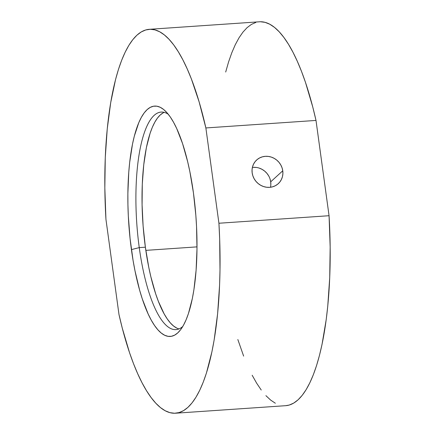 <?xml version="1.0" encoding="UTF-8"?>
<svg xmlns="http://www.w3.org/2000/svg" width="435" height="435" viewBox="0 0 435 435"><rect width="100%" height="100%" fill="white"/><g stroke="black" fill="none" stroke-linecap="round" stroke-linejoin="round"><path stroke-width="0.65" d="M164.212 112.366A109.027 31.875 -93.9 0 0 145.377 247.194L139.26 247.613L131.419 249.603A115.438 33.751 86.1 0 1 133.833 138.112A115.438 33.751 86.1 0 1 165.235 110.903A115.438 33.751 86.1 0 1 193.444 192.917L195.832 215.243L196.549 226.548L196.99 248.896L196.109 270.184L193.928 289.59L192.379 298.35L188.431 313.57L186.071 319.877L183.483 325.239L180.694 329.599L177.725 332.911L174.614 335.157L171.379 336.298L168.062 336.331L164.691 335.26L161.298 333.09L157.916 329.844L154.577 325.549L151.315 320.252L148.161 314.005L142.288 298.888L139.63 290.178L134.997 270.842L133.066 260.413L130.07 238.527L128.314 215.972L127.928 204.722L127.868 193.624L128.755 172.342L129.684 162.353L132.485 144.175L134.323 136.155L138.792 122.643L141.38 117.287L144.17 112.926L147.139 109.609L150.249 107.369L153.479 106.227L156.796 106.189L160.167 107.26L163.56 109.43L166.942 112.681L170.281 116.971L173.543 122.268L176.702 128.521L182.575 143.632L187.67 161.728L189.867 171.678L193.444 192.917A115.438 33.751 86.1 0 1 180.215 330.214A115.438 33.751 86.1 0 1 131.419 249.603L139.26 247.613A109.027 31.875 -93.9 0 0 182.749 326.511A109.027 31.875 86.1 0 1 175.979 329.616A109.027 31.875 86.1 0 1 139.26 247.613L145.377 247.194A109.027 31.875 -93.9 0 0 179.002 328.903M270.488 187.251A16.035 14.931 47.6 0 0 270.7 181.814L282.761 170.792A16.035 14.931 -132.4 0 1 278.28 183.668A16.035 14.931 -132.4 0 1 262.484 186.158A16.035 14.931 -132.4 0 1 252.169 172.88L252.876 175.887L254.143 178.736L255.927 181.319L258.151 183.537L260.734 185.31L263.572 186.561L266.563 187.246L269.591 187.344L272.533 186.838L275.284 185.761L277.731 184.146L279.787 182.064L281.363 179.579L282.413 176.806L282.88 173.837L282.761 170.792L282.054 167.785L280.787 164.936L279.004 162.353L276.78 160.129L274.197 158.362L271.358 157.106L268.368 156.421L265.339 156.328L262.397 156.828L259.651 157.91L257.199 159.52L255.149 161.608L253.567 164.087L252.517 166.866L252.05 169.835L252.169 172.88A16.035 14.931 -132.4 0 1 256.65 159.998A16.035 14.931 -132.4 0 1 272.446 157.513A16.035 14.931 -132.4 0 1 282.761 170.792L270.7 181.814L270.82 184.859M145.828 250.37L197.006 246.873L145.828 250.37M260.434 21.75L265.089 22.354L269.792 24.246L274.518 27.405L279.226 31.82L283.892 37.459L288.481 44.278L292.967 52.238L297.312 61.286L301.493 71.351L305.479 82.378L312.76 106.999L316.006 120.43L329.061 215.716L218.925 223.242A192.4 56.251 86.1 0 1 175.544 413.212A192.4 56.251 86.1 0 1 118.994 314.57L105.939 219.283L118.994 314.57L122.24 328.001L129.521 352.622L133.507 363.649L137.688 373.714L142.033 382.762L146.519 390.722L151.108 397.541L155.773 403.18L160.482 407.595L165.208 410.754L169.911 412.646L174.565 413.25L179.144 412.565L183.603 410.591L187.92 407.35L192.069 402.853L196.016 397.139L199.741 390.244L203.21 382.213L206.413 373.099L211.899 351.882L214.156 339.92L217.614 313.689L219.588 284.979L220.001 269.928L219.67 238.956L218.925 223.242L205.869 127.95L199.105 101.812L191.356 78.876L187.175 68.806L182.831 59.764L178.345 51.803L173.755 44.979L169.09 39.346L164.376 34.93L159.656 31.766L154.947 29.879L150.292 29.276L145.72 29.961L141.261 31.929L136.938 35.175L132.795 39.672L128.842 45.381L125.122 52.282L121.648 60.313L118.45 69.426L115.547 79.556L110.707 102.606L107.249 128.836L105.275 157.546L104.835 187.969L105.939 219.283A192.4 56.251 86.1 0 1 149.319 29.314A192.4 56.251 86.1 0 1 205.869 127.95L316.006 120.43A192.4 56.251 -93.9 0 0 259.456 21.788L149.319 29.314M139.26 247.613A109.027 31.875 86.1 0 1 161.119 112.072A109.027 31.875 86.1 0 1 168.247 114.226A109.027 31.875 -93.9 0 0 139.26 247.613M163.163 112.861L160.221 114.976L157.421 118.108L154.789 122.224L152.342 127.286L150.113 133.246L146.383 147.623L143.746 164.789L142.288 184.097L142.082 204.803L143.12 226.108L145.377 247.194L148.759 267.253L150.831 276.655L155.648 293.745L158.34 301.27L164.169 313.918L167.252 318.92L170.406 322.977L173.603 326.043L176.806 328.093M175.544 413.212L285.681 405.686A192.4 56.251 -93.9 0 0 329.061 215.716L330.165 247.031L329.725 277.454L327.751 306.164L326.201 319.638L322.041 344.357L319.453 355.444L316.549 365.574L313.352 374.687L309.878 382.718L306.158 389.619L302.205 395.328L298.062 399.825L293.739 403.071L289.28 405.039L285.648 405.692M275.344 403.234L270.624 400.069L265.91 395.654M261.245 390.021L256.655 383.197L252.169 375.236M243.643 356.124L237.836 339.534M225.689 72.031L228.587 61.9L231.79 52.787L235.259 44.756L238.984 37.861L242.931 32.146L247.08 27.65L251.397 24.409L255.856 22.435M316.006 120.43L329.061 215.716L218.925 223.242L205.869 127.95L316.006 120.43M253.279 167.35L256.307 167.442M259.298 168.133L262.136 169.384L264.719 171.151L266.943 173.375L268.727 175.958M269.994 178.807L270.7 181.814A16.035 14.931 47.6 0 0 252.382 167.437"/></g></svg>
